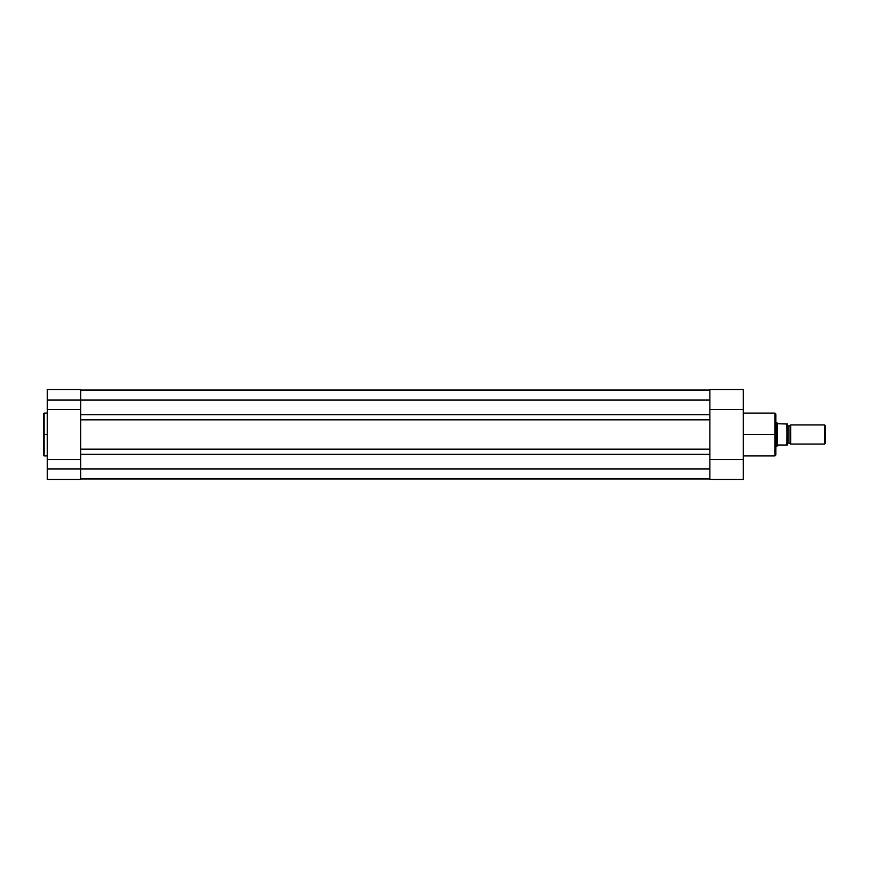 <?xml version="1.0" encoding="UTF-8"?>
<svg xmlns="http://www.w3.org/2000/svg" width="869" height="869" viewBox="0 0 869 869"><rect width="100%" height="100%" fill="white"/><g stroke="black" fill="none" stroke-linecap="round" stroke-linejoin="round"><path stroke-width="1.3" d="M44.123 455.921L43.45 455.247L43.45 434.5L43.45 455.247L43.45 434.5L44.123 434.5L44.123 455.921L44.123 413.079L43.45 413.753L43.45 434.5L43.45 413.753L43.45 434.5L44.123 434.5L44.123 413.079L44.123 434.5L47.274 434.5L44.123 434.5L44.123 455.921L47.274 455.921M80.741 404.291L80.741 400.077L47.274 400.077L47.274 409.451L80.741 409.451L80.741 400.077L80.741 414.752L709.864 414.752L709.864 419.825L709.864 414.752L80.741 414.752L80.741 419.825L709.864 419.825L709.864 449.175L709.864 419.825L80.741 419.825L80.741 449.175L709.864 449.175L709.864 454.248L80.741 454.248L80.741 449.175L709.864 449.175L709.864 468.923L709.864 454.248L80.741 454.248L80.741 468.923L709.864 468.923L80.741 468.923L80.741 479.438L47.274 479.438L80.741 479.438L80.741 468.923L47.274 468.923L47.274 479.438L47.274 468.923L80.741 468.923L80.741 464.709M80.741 459.549L47.274 459.549L80.741 459.549L80.741 468.923L80.741 389.584L80.741 400.077L709.864 400.077L47.274 400.077L47.274 468.923L47.274 409.451L80.741 409.451M47.274 389.931L47.274 400.077L47.274 389.562L80.741 389.562M709.864 478.96L80.741 478.96L709.864 478.96M709.864 414.752L709.864 400.077L709.864 414.752M709.864 390.04L80.741 390.04L709.864 390.04M743.321 455.921L774.876 455.921L774.876 434.5L743.321 434.5L774.876 434.5L774.876 413.079L774.876 434.5L775.832 434.5L775.832 414.035L775.832 434.5L775.832 414.035L774.876 413.079L743.321 413.079M775.832 454.867L774.876 413.079M709.864 464.524L709.864 479.438L743.321 479.438L743.321 389.573L709.864 389.562L709.864 404.096M743.321 389.616L743.321 459.549L709.864 459.549L709.864 479.438L743.321 479.438L743.321 459.549L709.864 459.549M709.864 409.451L743.321 409.451L709.864 409.451L709.864 389.562L743.321 389.562M775.832 434.5L775.832 454.965L775.832 434.5M774.876 434.5L774.876 455.921L774.876 434.5M790.649 424.941A1.944 1.944 0 0 1 788.976 425.897A1.944 1.944 0 0 0 790.649 424.941L790.649 444.059A1.944 1.944 0 0 0 788.976 443.103A1.944 1.944 0 0 1 790.649 444.059L824.616 444.059L790.649 444.059L790.649 424.941L824.616 424.941L825.55 425.875L824.616 424.941L824.616 444.059L825.55 443.125L824.616 444.059L824.616 424.941L790.649 424.941M788.976 443.103L788.976 425.897L788.976 443.103A1.944 1.944 0 0 0 787.303 444.059A1.944 1.944 0 0 1 788.976 443.103M787.303 424.941A1.944 1.944 0 0 0 788.976 425.897A1.944 1.944 0 0 1 787.303 424.941M776.995 422.855L777.625 423.757L775.832 422.551L776.788 422.551L776.788 446.449L777.625 445.243L775.832 446.449L778.027 445.015L787.292 445.015L787.14 423.985M787.292 445.015L787.303 423.985M776.788 446.449L776.843 422.627M777.625 423.757L787.053 423.985L777.625 423.757L777.625 445.243L777.625 423.757M777.625 445.243L786.923 445.015L787.053 423.985M825.55 443.125L825.55 425.875L825.55 443.125M786.923 423.985L787.053 445.015M44.123 413.079L47.274 413.079M774.876 455.921L775.832 454.965"/></g></svg>
